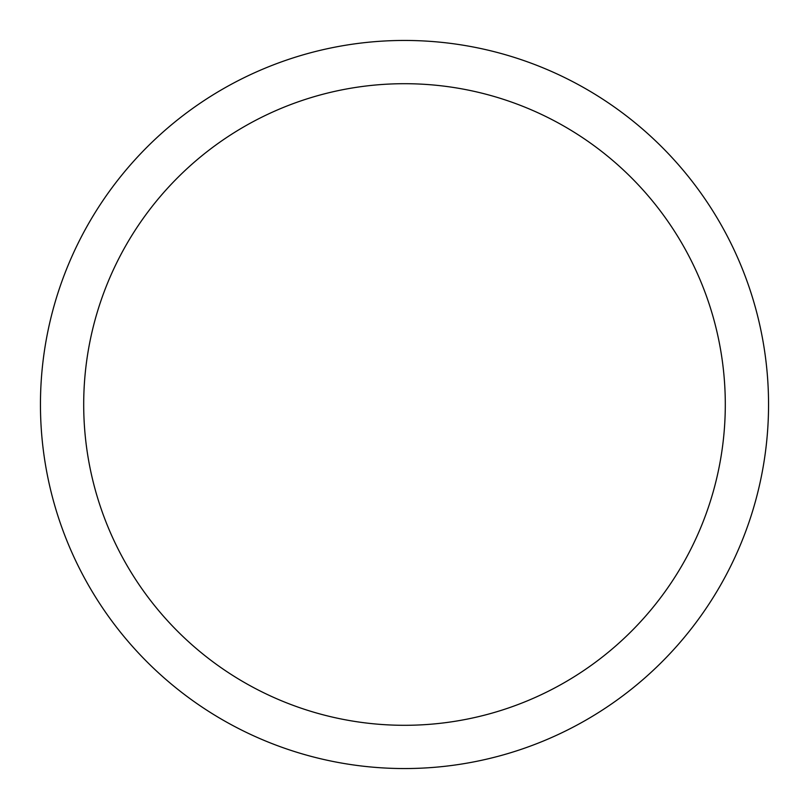 <?xml version="1.0" encoding="UTF-8"?>
<svg xmlns="http://www.w3.org/2000/svg" width="809" height="809" viewBox="0 0 809 809"><rect width="100%" height="100%" fill="white"/><g stroke="black" fill="none" stroke-linecap="round" stroke-linejoin="round"><path stroke-width="0.61" stroke-dasharray="4.04 3.03" d="M40.45 404.5A364.05 364.05 0 0 0 404.5 768.55A364.05 364.05 0 0 0 768.55 404.5A364.05 364.05 0 0 0 404.5 40.45A364.05 364.05 0 0 0 40.45 404.5M725.299 404.5A320.799 320.799 0 0 0 404.5 83.701A320.799 320.799 0 0 0 83.701 404.5A320.799 320.799 0 0 0 404.5 725.299A320.799 320.799 0 0 0 725.299 404.5"/><path stroke-width="1.21" d="M768.55 404.5A364.05 364.05 0 0 1 404.5 768.55A364.05 364.05 0 0 1 40.45 404.5A364.05 364.05 0 0 1 404.5 40.45A364.05 364.05 0 0 1 768.55 404.5M725.299 404.5A320.799 320.799 0 0 0 404.5 83.701A320.799 320.799 0 0 0 83.701 404.5A320.799 320.799 0 0 0 404.5 725.299A320.799 320.799 0 0 0 725.299 404.5"/></g></svg>
